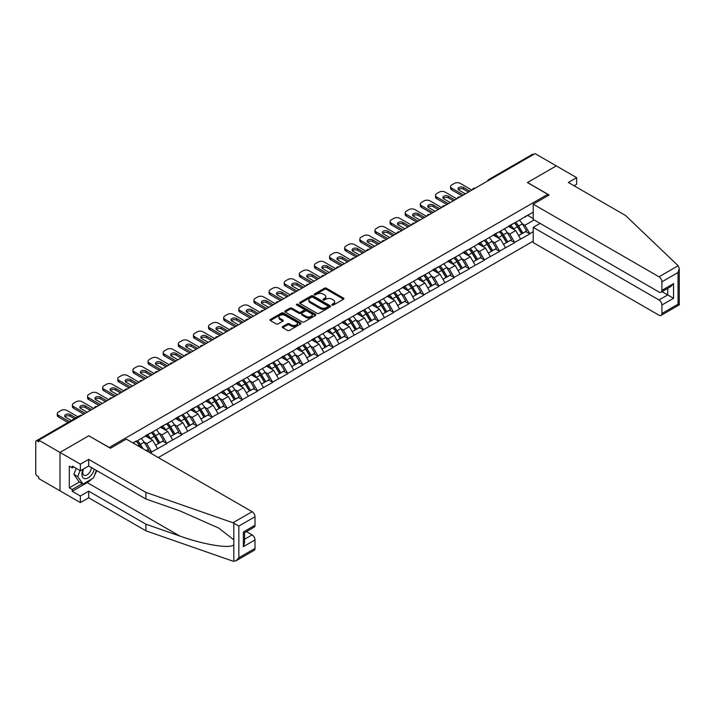 <?xml version="1.0" encoding="UTF-8"?>
<svg xmlns="http://www.w3.org/2000/svg" width="715" height="715" viewBox="0 0 715 715"><rect width="100%" height="100%" fill="white"/><g stroke="black" fill="none" stroke-linecap="round" stroke-linejoin="round"><path stroke-width="1.07" d="M332.073 305.055A0.938 0.545 0 0 0 333.405 305.055L343.522 299.219A1.35 0.778 0 0 0 343.915 298.664A1.35 0.778 0 0 0 343.522 298.119L326.389 288.225A1.35 0.778 0 0 0 324.485 288.225L314.368 294.062A0.938 0.545 0 0 0 315.708 294.83L317.013 294.08A4.308 2.485 0 0 1 323.108 294.08L324.53 294.902A4.308 2.485 0 0 1 325.79 296.662A4.308 2.485 0 0 1 324.53 298.423L323.225 299.174A0.938 0.545 0 0 0 324.556 299.943L325.861 299.192A4.308 2.485 0 0 1 331.957 299.192L333.387 300.014A4.308 2.485 0 0 1 334.647 301.775A4.308 2.485 0 0 1 333.387 303.526L332.073 304.286A0.938 0.545 0 0 0 332.073 305.055L332.073 304.286M282.702 326.585A1.35 0.778 0 0 0 282.3 327.13A1.35 0.778 0 0 0 282.702 327.685L287.502 330.455A1.35 0.778 0 0 0 289.405 330.455L300.64 323.975A1.35 0.778 0 0 0 301.033 323.421A1.35 0.778 0 0 0 300.64 322.876L283.506 312.982A1.35 0.778 0 0 0 281.603 312.982L270.368 319.471A1.35 0.778 0 0 0 269.975 320.016A1.35 0.778 0 0 0 270.368 320.561L276.178 323.922A1.35 0.778 0 0 0 278.081 323.922L282.89 321.142A1.35 0.778 0 0 0 283.283 320.597A1.35 0.778 0 0 0 282.89 320.043L280.012 318.381A3.602 2.082 0 0 1 278.957 316.915A3.602 2.082 0 0 1 281.174 314.993A3.602 2.082 0 0 1 285.106 315.44L296.385 321.956A3.602 2.082 0 0 1 297.44 323.421A3.602 2.082 0 0 1 295.215 325.343A3.602 2.082 0 0 1 291.291 324.896L289.405 323.806A1.35 0.778 0 0 0 287.502 323.806L282.702 326.585L282.702 327.685M88.892 435.739L59.997 452.425L38.753 440.163L535.061 153.627L556.297 165.889L527.402 182.566L547.762 194.328L109.252 447.492L88.892 435.855M317.111 313.367A1.35 0.778 0 0 0 319.015 313.367L330.241 306.878A1.35 0.778 0 0 0 330.634 306.333A1.35 0.778 0 0 0 330.241 305.779L313.107 295.894A1.35 0.778 0 0 0 311.204 295.894L299.978 302.374A1.35 0.778 0 0 0 299.576 302.928A1.35 0.778 0 0 0 299.978 303.473L317.111 313.367M297.065 305.26A0.938 0.545 0 0 1 298.021 305.394L298.021 304.268L315.44 314.332A1.35 0.778 0 0 1 315.833 314.877A1.35 0.778 0 0 1 315.44 315.431L304.215 321.911A1.35 0.778 0 0 1 302.311 321.911L285.178 312.017L285.178 310.918A1.35 0.778 0 0 0 284.776 311.472A1.35 0.778 0 0 0 285.178 312.017M285.178 310.918L289.977 308.147A1.35 0.778 0 0 1 291.881 308.147L298.834 312.16A1.35 0.778 0 0 0 300.738 312.16L303.929 310.319A1.35 0.778 0 0 0 304.322 309.765A1.35 0.778 0 0 0 303.929 309.22L296.689 305.037A0.938 0.545 0 0 1 298.021 304.268M158.319 457.573L533.22 241.134M547.762 194.328L547.762 195.785M133.258 443.103L136.458 440.914L132.963 442.934M136.458 441.253L533.22 212.185M533.22 231.669L529.77 233.653L524.926 225.261L522.236 223.706M514.469 223.009A9.188 5.309 -120 0 1 517.615 226.682L521.896 233.76L525.632 231.597L529.77 233.653M529.77 233.993L514.648 242.394L509.795 233.993L507.114 232.438M499.347 231.74A9.188 5.309 -120 0 1 502.493 235.423L506.774 242.492L510.501 240.338L514.648 242.394M514.648 242.725L499.517 251.126L494.673 242.725L491.983 241.178M484.216 240.472A9.188 5.309 -120 0 1 487.362 244.155L491.643 251.224L495.379 249.07L499.517 251.126M499.517 251.457L484.395 259.858L479.542 251.457L476.86 249.91M469.085 249.213A9.188 5.309 -120 0 1 472.231 252.887L476.512 259.956L480.248 257.802L484.395 259.858M484.395 260.197L469.263 268.59L464.419 260.197L461.729 258.642M453.962 257.945A9.188 5.309 -120 0 1 457.108 261.619L461.39 268.688L465.125 266.534L469.263 268.59M469.263 268.929L454.132 277.322L449.288 268.929L446.598 267.374M438.831 266.677A9.188 5.309 -120 0 1 441.977 270.359L446.258 277.429L449.994 275.266L454.132 277.322M454.132 277.661L439.01 286.063L434.157 277.661L431.476 276.115M423.709 275.409A9.188 5.309 -120 0 1 426.855 279.091L431.136 286.161L434.863 284.007L439.01 286.063M439.01 286.393L423.879 294.794L419.035 286.393L416.344 284.847M408.578 284.141A9.188 5.309 -120 0 1 411.724 287.823L416.005 294.893L419.741 292.739L423.879 294.794M423.879 295.125L408.757 303.526L403.904 295.125L401.222 293.579M393.447 292.882A9.188 5.309 -120 0 1 396.593 296.555L400.874 303.625L404.61 301.471L408.757 303.526M408.757 303.866L393.625 312.258L388.781 303.866L386.091 302.311M378.324 301.614A9.188 5.309 -120 0 1 381.47 305.287L385.751 312.366L389.487 310.203L393.625 312.258M393.625 312.598L378.494 320.999L373.65 312.598L370.96 311.043M363.193 310.346A9.188 5.309 -120 0 1 366.339 314.028L370.62 321.098L374.356 318.944L378.494 320.999M378.494 321.33L363.372 329.731L358.519 321.33L355.838 319.784M348.071 319.078A9.188 5.309 -120 0 1 351.217 322.76L355.498 329.83L359.225 327.676L363.372 329.731M363.372 330.062L348.241 338.463L343.397 330.062L340.706 328.516M332.94 327.819A9.188 5.309 -120 0 1 336.086 331.492L340.367 338.561L344.103 336.407L348.241 338.463M348.241 338.803L333.119 347.195L328.265 338.803L325.584 337.248M317.809 336.55A9.188 5.309 -120 0 1 320.955 340.224L325.236 347.293L328.971 345.139L333.119 347.195M333.119 347.535L317.987 355.927L313.143 347.535L310.453 345.98M302.686 345.282A9.188 5.309 -120 0 1 305.832 348.956L310.113 356.034L313.849 353.871L317.987 355.927M317.987 356.267L302.856 364.668L298.012 356.267L295.322 354.712M287.555 354.014A9.188 5.309 -120 0 1 290.701 357.697L294.982 364.766L298.718 362.612L302.856 364.668M302.856 364.999L287.734 373.4L282.881 364.999L280.2 363.452M272.433 362.746A9.188 5.309 -120 0 1 275.57 366.429L279.86 373.498L283.587 371.344L287.734 373.4M287.734 373.731L272.603 382.132L267.759 373.731L265.068 372.184M257.302 371.487A9.188 5.309 -120 0 1 260.448 375.161L264.729 382.23L268.465 380.076L272.603 382.132M272.603 382.471L257.48 390.864L252.627 382.471L249.946 380.916M242.171 380.219A9.188 5.309 -120 0 1 245.317 383.892L249.598 390.962L253.333 388.808L257.48 390.864M257.48 391.203L242.349 399.596L237.496 391.203L234.815 389.648M227.048 388.951A9.188 5.309 -120 0 1 230.194 392.633L234.475 399.703L238.211 397.549L242.349 399.596M242.349 399.935L227.218 408.337L222.374 399.935L219.684 398.389M211.917 397.683A9.188 5.309 -120 0 1 215.063 401.365L219.344 408.435L223.08 406.281L227.218 408.337M227.218 408.667L212.096 417.068L207.243 408.667L204.561 407.121M196.795 406.424A9.188 5.309 -120 0 1 199.932 410.097L204.222 417.167L207.949 415.013L212.096 417.068M212.096 417.408L196.965 425.8L192.121 417.399L189.43 415.853M181.664 415.156A9.188 5.309 -120 0 1 184.81 418.829L189.091 425.899L192.827 423.745L196.965 425.8M196.965 426.14L181.842 434.532L176.989 426.14L174.308 424.585M166.532 423.888A9.188 5.309 -120 0 1 169.678 427.561L173.959 434.64L177.695 432.477L181.842 434.532M181.842 434.872L166.711 443.273L161.858 434.872L159.177 433.317M151.41 432.62A9.188 5.309 -120 0 1 154.556 436.302L158.837 443.372L162.573 441.218L166.711 443.273M166.711 443.604L151.58 452.005L146.736 443.604L144.046 442.058M146.28 450.62L147.442 449.95L151.58 452.005M151.58 452.336L150.418 453.015M146.441 435.149L151.58 432.521M146.736 443.604L152.653 440.19L145.181 435.882M157.497 448.591L152.653 440.19M161.572 426.417L166.711 423.789M161.858 434.872L167.775 431.458L160.312 427.141M172.628 439.85L167.775 431.458M176.703 417.685L181.842 415.049M176.989 426.14L182.906 422.726L175.434 418.409M187.75 431.118L182.906 422.726M191.826 408.953L196.965 406.317M192.121 417.399L198.037 413.985L190.565 409.677M202.881 422.386L198.037 413.985M206.957 400.212L212.096 397.585M207.243 408.667L213.159 405.253L205.697 400.945M218.012 413.654L213.159 405.253M222.079 391.48L227.218 388.853M222.374 399.935L228.291 396.521L220.819 392.213M233.135 404.922L228.291 396.521M237.21 382.748L242.349 380.121M237.496 391.203L243.413 387.789L235.95 383.472M248.266 396.181L243.413 387.789M252.341 374.017L257.48 371.38M252.627 382.471L258.544 379.057L251.072 374.74M263.388 387.45L258.544 379.057M267.464 365.285L272.603 362.648M267.759 373.731L273.675 370.316L266.203 366.009M278.519 378.718L273.675 370.316M282.595 356.544L287.734 353.916M282.881 364.999L288.797 361.584L281.335 357.277M293.651 369.986L288.797 361.584M297.717 347.812L302.856 345.184M298.012 356.267L303.929 352.853L296.457 348.545M308.773 361.254L303.929 352.853M312.848 339.08L317.987 336.443M313.143 347.535L319.051 344.121L311.588 339.804M323.904 352.513L319.051 344.121M327.979 330.348L333.119 327.711M328.265 338.803L334.182 335.38L326.71 331.072M339.026 343.781L334.182 335.38M343.102 321.607L348.241 318.979M343.397 330.062L349.313 326.648L341.842 322.34M354.157 335.049L349.313 326.648M358.233 312.875L363.372 310.247M358.519 321.33L364.435 317.916L356.973 313.608M369.289 326.317L364.435 317.916M373.355 304.143L378.494 301.516M373.65 312.598L379.567 309.184L372.095 304.867M384.411 317.576L379.567 309.184M388.486 295.411L393.625 292.775M388.781 303.866L394.689 300.452L387.226 296.135M399.542 308.844L394.689 300.452M403.618 286.679L408.757 284.043M403.904 295.125L409.82 291.711L402.357 287.403M414.664 300.112L409.82 291.711M418.74 277.938L423.879 275.311M419.035 286.393L424.951 282.979L417.48 278.671M429.795 291.38L424.951 282.979M433.871 269.206L439.01 266.579M434.157 277.661L440.074 274.247L432.611 269.939M444.927 282.648L440.074 274.247M448.993 260.475L454.132 257.838M449.288 268.929L455.205 265.515L447.733 261.198M460.049 273.908L455.205 265.515M464.124 251.743L469.263 249.106M464.419 260.197L470.327 256.774L462.864 252.467M475.18 265.176L470.327 256.774M479.256 243.002L484.395 240.374M479.542 251.457L485.458 248.042L477.995 243.735M490.311 256.444L485.458 248.042M494.378 234.27L499.517 231.642M494.673 242.725L500.589 239.31L493.118 235.003M505.433 247.712L500.589 239.31M509.509 225.538L514.648 222.91M509.795 233.993L515.712 230.579L508.249 226.262M520.565 238.971L515.712 230.579M533.605 154.467L489.677 179.822M489.06 180.18A2.056 1.189 120 0 1 489.578 179.769A2.056 1.189 60 0 0 488.551 179.671L532.478 154.306A2.056 1.189 60 0 1 533.506 154.404M524.631 216.806L529.77 214.169M524.926 225.261L534.141 219.943M527.688 215.376L533.22 218.567M91.52 479.122A15.426 8.911 -60 0 1 87.239 482.598L72.215 491.276L80.357 495.978L80.357 502.591L59.997 490.83L59.997 452.425L88.794 435.793L110.423 448.278L126.323 439.099L252.091 511.717A4.111 2.377 60 0 1 255.005 516.748L238.855 526.07L232.956 522.763L145.914 492.394L88.696 459.361L80.357 464.178L59.997 452.425L59.997 490.83L38.753 478.567L38.753 476.887L37.207 475.993A2.056 1.189 -120 0 1 35.75 473.473L35.75 441.79A2.056 1.189 -120 0 1 36.179 440.842A2.056 1.189 -120 0 1 37.207 440.949L38.753 441.843L38.753 440.163M517.401 226.852L517.883 227.129M502.279 235.584L502.752 235.861M487.147 244.316L487.63 244.593M472.025 253.056L472.499 253.333M456.894 261.788L457.377 262.065M441.763 270.52L442.245 270.797M426.641 279.252L427.114 279.529M411.509 287.984L411.992 288.261M396.387 296.725L396.861 297.002M381.256 305.457L381.739 305.734M366.125 314.189L366.607 314.466M351.002 322.921L351.476 323.198M335.871 331.653L336.354 331.93M320.74 340.394L321.223 340.671M305.618 349.126L306.1 349.403M290.487 357.858L290.969 358.135M275.364 366.589L275.838 366.867M260.233 375.33L260.716 375.607M245.102 384.062L245.585 384.339M229.98 392.794L230.462 393.071M214.849 401.526L215.331 401.803M199.726 410.258L200.2 410.535M184.595 418.999L185.078 419.276M169.464 427.731L169.947 428.008M154.342 436.463L154.824 436.74M139.21 445.195L139.693 445.472M332.448 305.189L333.387 304.653A4.308 2.485 0 0 0 334.647 302.892L334.647 301.775M325.79 296.662L325.79 297.78A4.308 2.485 0 0 1 324.53 299.54L323.6 300.077M343.522 298.119L343.522 299.219L326.389 289.343A1.35 0.778 0 0 0 324.485 289.343L314.752 294.964M330.223 306.896L313.107 297.011A1.35 0.778 0 0 0 311.204 297.011L299.996 303.482L299.978 302.374M327.863 306.717A0.938 0.545 0 0 0 327.863 305.949L312.821 297.261A0.938 0.545 0 0 0 311.49 297.261L310.113 298.066A4.308 2.485 0 0 0 308.853 299.817A4.308 2.485 0 0 0 310.113 301.578L320.392 307.513A4.308 2.485 0 0 0 326.487 307.513L327.863 306.717L327.863 307.834A0.938 0.545 0 0 0 328.14 307.45L328.14 306.333M308.853 299.817L308.853 300.944A4.308 2.485 0 0 0 310.113 302.695L310.113 301.578M327.863 307.834L326.487 308.63A4.308 2.485 0 0 1 320.392 308.63L310.113 302.695M285.196 312.035L289.977 309.264L289.977 308.147M304.322 309.765L304.322 310.891A1.35 0.778 0 0 1 303.929 311.436L300.738 313.277A1.35 0.778 0 0 1 298.834 313.277L291.881 309.264A1.35 0.778 0 0 0 289.977 309.264M298.021 305.394L315.422 315.44M306.047 316.325A3.602 2.082 0 0 0 309.97 316.772A3.602 2.082 0 0 0 312.187 314.85A3.602 2.082 0 0 0 311.132 313.385L307.164 311.088A1.35 0.778 0 0 0 305.26 311.088L302.07 312.929A1.35 0.778 0 0 0 301.676 313.474A1.35 0.778 0 0 0 302.07 314.028L306.047 316.325L306.047 317.442A3.602 2.082 0 0 0 309.97 317.889A3.602 2.082 0 0 0 312.187 315.967L312.187 314.85M301.676 313.474L301.676 314.6A1.35 0.778 0 0 0 302.07 315.145L302.07 314.028M306.047 317.442L302.07 315.145M297.44 323.421L297.44 324.547A3.602 2.082 0 0 1 295.215 326.46A3.602 2.082 0 0 1 291.291 326.013L289.405 324.932A1.35 0.778 0 0 0 287.502 324.932L282.72 327.693M278.957 316.915L278.957 318.032A3.602 2.082 0 0 0 280.012 319.498L280.012 318.381M282.872 321.151L280.012 319.498M300.622 323.984L283.506 314.1A1.35 0.778 0 0 0 281.603 314.1L270.386 320.579M471.882 190.101L460.246 183.38A4.111 2.377 0 0 0 454.427 183.38L451.808 184.89A4.111 2.377 0 0 0 450.602 186.57A4.111 2.377 0 0 0 451.808 188.251L451.808 189.931L461.988 195.812M451.808 189.931A4.111 2.377 180 0 1 450.602 188.251L450.602 186.57M458.342 189.654A3.226 1.859 180 0 1 463.49 189.171L468.486 192.058M451.808 188.251L463.445 194.972M465.385 193.845L458.941 190.127A3.226 1.859 180 0 1 457.993 188.814A3.226 1.859 180 0 1 459.986 187.089A3.226 1.859 180 0 1 463.49 187.5L469.943 191.218M519.394 220.166A11.243 6.489 60 0 1 522.343 223.875L518.607 226.029A11.243 6.489 -120 0 0 515.658 222.32M518.607 226.029L522.888 233.099L526.624 230.945L522.343 223.875M521.896 233.76L522.888 233.099M525.632 231.597L526.624 230.945M509.232 225.699A9.188 5.309 60 0 1 511.761 228.3M510.662 225.207A11.243 6.489 60 0 1 513.611 228.907L514.031 229.604M518.634 235.637L521.628 233.823L517.347 226.753A11.243 6.489 -120 0 0 514.398 223.053M521.628 233.823L518.598 235.575M456.751 198.833L445.114 192.112A4.111 2.377 0 0 0 439.296 192.112L436.677 193.622A4.111 2.377 0 0 0 435.48 195.302A4.111 2.377 0 0 0 436.677 196.983L436.677 198.663L446.866 204.544M436.677 198.663A4.111 2.377 180 0 1 435.48 196.983L435.48 195.302M443.211 198.386A3.226 1.859 180 0 1 448.368 197.912L453.364 200.79M436.677 196.983L448.314 203.703M450.253 202.586L443.809 198.859A3.226 1.859 180 0 1 442.862 197.546A3.226 1.859 180 0 1 444.855 195.83A3.226 1.859 180 0 1 448.368 196.232L454.812 199.95M504.263 228.898A11.243 6.489 60 0 1 507.212 232.607L503.476 234.761A11.243 6.489 -120 0 0 500.536 231.052M503.476 234.761L507.766 241.831L511.493 239.677L507.212 232.607M506.774 242.492L507.766 241.831M510.501 240.338L511.493 239.677M494.101 234.431A9.188 5.309 60 0 1 496.639 237.031M495.54 233.939A11.243 6.489 60 0 1 498.489 237.648L498.909 238.345M503.512 244.378L506.497 242.564L502.216 235.485A11.243 6.489 -120 0 0 499.276 231.785M506.497 242.564L503.467 244.307M441.629 207.565L429.992 200.852A4.111 2.377 0 0 0 424.174 200.852L421.555 202.363A4.111 2.377 0 0 0 420.349 204.043A4.111 2.377 0 0 0 421.555 205.723L421.555 207.395L431.735 213.276M421.555 207.395A4.111 2.377 180 0 1 420.349 205.723L420.349 204.043M428.088 207.118A3.226 1.859 180 0 1 433.236 206.644L438.232 209.522M421.555 205.723L433.192 212.435M435.131 211.318L428.678 207.591A3.226 1.859 180 0 1 427.74 206.278A3.226 1.859 180 0 1 429.724 204.561A3.226 1.859 180 0 1 433.236 204.964L439.689 208.691M489.14 237.63A11.243 6.489 60 0 1 492.081 241.339L488.354 243.493A11.243 6.489 -120 0 0 485.405 239.793M488.354 243.493L492.635 250.563L496.371 248.409L492.081 241.339M491.643 251.224L492.635 250.563M495.379 249.07L496.371 248.409M478.978 243.163A9.188 5.309 60 0 1 481.508 245.763M480.409 242.671A11.243 6.489 60 0 1 483.358 246.38L483.778 247.077M488.381 253.11L491.375 251.296L487.094 244.226A11.243 6.489 -120 0 0 484.144 240.517M491.375 251.296L488.345 253.047M426.498 216.296L414.861 209.584A4.111 2.377 0 0 0 409.043 209.584L406.424 211.095A4.111 2.377 0 0 0 405.217 212.775A4.111 2.377 0 0 0 406.424 214.455L406.424 216.136L416.604 222.008M406.424 216.136A4.111 2.377 180 0 1 405.217 214.455L405.217 212.775M412.957 215.85A3.226 1.859 180 0 1 418.114 215.376L423.101 218.263M406.424 214.455L418.06 221.167M420 220.05L413.556 216.332A3.226 1.859 180 0 1 412.609 215.009A3.226 1.859 180 0 1 414.602 213.293A3.226 1.859 180 0 1 418.114 213.696L424.558 217.423M474.009 246.371A11.243 6.489 60 0 1 476.959 250.071L473.223 252.225A11.243 6.489 -120 0 0 470.273 248.525M473.223 252.225L477.504 259.304L481.24 257.141L476.959 250.071M476.512 259.956L477.504 259.304M480.248 257.802L481.24 257.141M463.847 251.903A9.188 5.309 60 0 1 466.386 254.495M465.286 251.403A11.243 6.489 60 0 1 468.227 255.112L468.656 255.809M473.25 261.842L476.244 260.028L471.963 252.958A11.243 6.489 -120 0 0 469.013 249.249M476.244 260.028L473.214 261.779M411.375 225.037L399.739 218.316A4.111 2.377 0 0 0 393.92 218.316L391.302 219.827A4.111 2.377 0 0 0 390.095 221.507A4.111 2.377 0 0 0 391.302 223.187L391.302 224.868L401.481 230.748M391.302 224.868A4.111 2.377 180 0 1 390.095 223.187L390.095 221.507M397.826 224.59A3.226 1.859 180 0 1 402.983 224.108L407.979 226.995M391.302 223.187L402.938 229.908M404.878 228.782L398.425 225.064A3.226 1.859 180 0 1 397.477 223.75A3.226 1.859 180 0 1 399.471 222.025A3.226 1.859 180 0 1 402.983 222.428L409.436 226.155M458.887 255.103A11.243 6.489 60 0 1 461.827 258.812L458.1 260.966A11.243 6.489 -120 0 0 455.151 257.257M458.1 260.966L462.382 268.036L466.108 265.882L461.827 258.812M461.39 268.688L462.382 268.036M465.125 266.534L466.108 265.882M448.716 260.635A9.188 5.309 60 0 1 451.254 263.236M450.155 260.144A11.243 6.489 60 0 1 453.104 263.844L453.525 264.541M458.127 270.574L461.121 268.76L456.84 261.69A11.243 6.489 -120 0 0 453.891 257.981M461.121 268.76L458.092 270.511M396.244 233.769L384.607 227.048A4.111 2.377 0 0 0 378.789 227.048L376.17 228.559A4.111 2.377 0 0 0 374.964 230.239A4.111 2.377 0 0 0 376.17 231.919L376.17 233.599L386.35 239.48M376.17 233.599A4.111 2.377 180 0 1 374.964 231.919L374.964 230.239M382.704 233.322A3.226 1.859 180 0 1 387.852 232.849L392.848 235.727M376.17 231.919L387.807 238.64M389.747 237.523L383.303 233.796A3.226 1.859 180 0 1 382.355 232.482A3.226 1.859 180 0 1 384.339 230.757A3.226 1.859 180 0 1 387.852 231.168L394.305 234.886M443.756 263.835A11.243 6.489 60 0 1 446.705 267.544L442.969 269.698A11.243 6.489 -120 0 0 440.02 265.989M442.969 269.698L447.25 276.768L450.986 274.614L446.705 267.544M446.258 277.429L447.25 276.768M449.994 275.266L450.986 274.614M433.594 269.367A9.188 5.309 60 0 1 436.123 271.968M435.024 268.876A11.243 6.489 60 0 1 437.973 272.585L438.393 273.282M442.996 279.306L445.99 277.492L441.709 270.422A11.243 6.489 -120 0 0 438.76 266.722M445.99 277.492L442.96 279.243M83.137 469.183A8.911 5.148 120 0 0 85.058 478.684A8.911 5.148 120 0 0 94.246 469.174M83.61 468.906A6.104 3.521 120 0 0 84.013 475.189A6.104 3.521 120 0 0 84.906 475.457A6.104 3.521 120 0 0 91.377 467.521M96.391 470.416L93.451 478.013L82.976 484.055L79.097 481.812L73.86 474.367L76.183 468.379M82.976 484.055L77.738 476.61L80.062 470.622M73.86 474.367L77.738 476.61M678.133 265.739L679.25 268.456L678.043 272.513L661.902 281.835A4.111 2.377 -120 0 0 658.989 276.794L678.133 265.739L625.536 215.492L568.318 182.459L576.656 177.642L556.297 165.889L527.491 182.513L549.12 194.998L533.22 204.177L658.989 276.794M576.656 177.642L576.656 184.247L574.047 185.757M540.102 223.384L533.22 227.361L533.22 242.591L658.989 315.199A4.111 2.377 -120 0 0 661.044 315.404A4.111 2.377 -120 0 0 661.902 313.519L661.902 305.01A4.111 2.377 -120 0 0 658.989 299.969L667.721 294.938L673.539 298.289L661.902 305.01M533.22 227.361L658.989 299.969M533.22 204.177L533.22 219.407L658.989 292.024A4.111 2.377 -120 0 0 661.044 292.229A4.111 2.377 -120 0 0 661.902 290.344L661.902 281.835M662.036 291.657L667.721 294.938L667.721 288.377M661.902 290.344L673.539 283.623L670.625 286.697L661.044 292.229M661.902 313.519L678.043 304.197L678.66 304.554M80.357 495.978L88.696 491.169L145.914 524.193L145.914 530.807L232.956 561.168L235.95 560.837L238.855 557.763L255.005 548.441A4.111 2.377 60 0 1 254.156 550.327L235.95 560.837M145.914 524.193L179.724 536C203.748 544.723 230.659 549.057 233.823 544.705L233.823 539.834L218.719 528.09L179.724 510.805L145.914 499.007L88.696 465.974L80.357 470.783L72.215 466.082L72.215 467.878L69.301 466.198L69.301 487.809L72.215 489.489L82.297 483.662M88.696 491.169L88.696 497.774L80.357 502.591M145.914 530.807L88.696 497.774M255.005 516.748L255.005 525.257A4.111 2.377 60 0 1 254.156 527.143L244.575 532.675L244.575 542.596L243.368 546.644L243.368 531.978C244.941 532.889 244.941 532.889 243.368 531.978L255.005 525.257M80.357 464.178L80.357 470.783M72.215 491.276L72.215 489.489M88.696 459.361L88.696 465.974M145.914 492.394L145.914 499.007M244.575 539.235L252.091 534.892A4.111 2.377 60 0 1 255.005 539.932L255.005 548.441M252.091 534.892L246.416 531.611M96.775 470.631A15.426 8.911 -60 0 1 94.577 475.091M73.761 466.975L72.215 467.878M69.301 487.809L79.392 481.981M381.113 242.501L369.476 235.78A4.111 2.377 0 0 0 363.658 235.78L361.039 237.3A4.111 2.377 0 0 0 359.842 238.971A4.111 2.377 0 0 0 361.039 240.651L361.039 242.331L371.228 248.212M361.039 242.331A4.111 2.377 180 0 1 359.842 240.651L359.842 238.971M367.573 242.054A3.226 1.859 180 0 1 372.73 241.581L377.726 244.458M361.039 240.651L372.676 247.372M374.615 246.255L368.171 242.528A3.226 1.859 180 0 1 367.224 241.214A3.226 1.859 180 0 1 369.217 239.498A3.226 1.859 180 0 1 372.73 239.9L379.173 243.618M428.625 272.567A11.243 6.489 60 0 1 431.574 276.276L427.838 278.43A11.243 6.489 -120 0 0 424.898 274.721M427.838 278.43L432.119 285.5L435.855 283.346L431.574 276.276M431.136 286.161L432.119 285.5M434.863 284.007L435.855 283.346M418.463 278.099A9.188 5.309 60 0 1 421.001 280.7M419.902 277.608A11.243 6.489 60 0 1 422.851 281.317L423.271 282.014M427.874 288.047L430.859 286.232L426.578 279.163A11.243 6.489 -120 0 0 423.638 275.454M430.859 286.232L427.829 287.975M365.991 251.233L354.354 244.521A4.111 2.377 0 0 0 348.536 244.521L345.917 246.031A4.111 2.377 0 0 0 344.71 247.712A4.111 2.377 0 0 0 345.917 249.392L345.917 251.072L356.097 256.944M345.917 251.072A4.111 2.377 180 0 1 344.71 249.392L344.71 247.712M352.441 250.786A3.226 1.859 180 0 1 357.598 250.313L362.594 253.199M345.917 249.392L357.554 256.104M359.493 254.987L353.04 251.26A3.226 1.859 180 0 1 352.102 249.946A3.226 1.859 180 0 1 354.086 248.23A3.226 1.859 180 0 1 357.598 248.632L364.051 252.359M413.502 281.308A11.243 6.489 60 0 1 416.443 285.008L412.716 287.162A11.243 6.489 -120 0 0 409.767 283.462M412.716 287.162L416.997 294.231L420.733 292.078L416.443 285.008M416.005 294.893L416.997 294.231M419.741 292.739L420.733 292.078M403.34 286.831A9.188 5.309 60 0 1 405.87 289.432M404.77 286.34A11.243 6.489 60 0 1 407.72 290.049L408.14 290.746M412.743 296.779L415.737 294.964L411.456 287.895A11.243 6.489 -120 0 0 408.506 284.186M415.737 294.964L412.707 296.716M350.859 259.974L339.223 253.253A4.111 2.377 0 0 0 333.405 253.253L330.786 254.763A4.111 2.377 0 0 0 329.579 256.444A4.111 2.377 0 0 0 330.786 258.124L330.786 259.804L340.966 265.676M330.786 259.804A4.111 2.377 180 0 1 329.579 258.124L329.579 256.444M337.319 259.518A3.226 1.859 180 0 1 342.476 259.044L347.463 261.931M330.786 258.124L342.422 264.845M344.362 263.719L337.918 260.001A3.226 1.859 180 0 1 336.971 258.678A3.226 1.859 180 0 1 338.964 256.962A3.226 1.859 180 0 1 342.476 257.364L348.92 261.091M398.371 290.04A11.243 6.489 60 0 1 401.321 293.74L397.585 295.903A11.243 6.489 -120 0 0 394.635 292.194M397.585 295.903L401.866 302.972L405.602 300.809L401.321 293.74M400.874 303.625L401.866 302.972M404.61 301.471L405.602 300.809M388.209 295.572A9.188 5.309 60 0 1 390.748 298.173M389.648 295.081A11.243 6.489 60 0 1 392.589 298.781L393.018 299.478M397.612 305.511L400.606 303.696L396.325 296.627A11.243 6.489 -120 0 0 393.375 292.918M400.606 303.696L397.576 305.448M335.737 268.706L324.101 261.985A4.111 2.377 0 0 0 318.282 261.985L315.664 263.495A4.111 2.377 0 0 0 314.457 265.176A4.111 2.377 0 0 0 315.664 266.856L315.664 268.536L325.843 274.417M315.664 268.536A4.111 2.377 180 0 1 314.457 266.856L314.457 265.176M322.188 268.259A3.226 1.859 180 0 1 327.345 267.776L332.341 270.663M315.664 266.856L327.3 273.577M329.24 272.451L322.787 268.733A3.226 1.859 180 0 1 321.839 267.419A3.226 1.859 180 0 1 323.832 265.694A3.226 1.859 180 0 1 327.345 266.096L333.798 269.823M383.249 298.772A11.243 6.489 60 0 1 386.189 302.481L382.462 304.635A11.243 6.489 -120 0 0 379.513 300.926M382.462 304.635L386.744 311.704L390.47 309.55L386.189 302.481M385.751 312.366L386.744 311.704M389.487 310.203L390.47 309.55M373.078 304.304A9.188 5.309 60 0 1 375.616 306.905M374.517 303.812A11.243 6.489 60 0 1 377.466 307.513L377.886 308.21M382.489 314.243L385.483 312.428L381.193 305.359A11.243 6.489 -120 0 0 378.253 301.659M385.483 312.428L382.454 314.18M320.606 277.438L308.969 270.717A4.111 2.377 0 0 0 303.151 270.717L300.532 272.227A4.111 2.377 0 0 0 299.326 273.908A4.111 2.377 0 0 0 300.532 275.588L300.532 277.268L310.712 283.149M300.532 277.268A4.111 2.377 180 0 1 299.326 275.588L299.326 273.908M307.066 276.991A3.226 1.859 180 0 1 312.214 276.517L317.21 279.395M300.532 275.588L312.169 282.309M314.108 281.192L307.656 277.465A3.226 1.859 180 0 1 306.717 276.151A3.226 1.859 180 0 1 308.701 274.435A3.226 1.859 180 0 1 312.214 274.837L318.667 278.555M368.118 307.504A11.243 6.489 60 0 1 371.067 311.213L367.331 313.367A11.243 6.489 -120 0 0 364.382 309.658M367.331 313.367L371.612 320.436L375.348 318.282L371.067 311.213M370.62 321.098L371.612 320.436M374.356 318.944L375.348 318.282M357.956 313.036A9.188 5.309 60 0 1 360.485 315.637M359.386 312.544A11.243 6.489 60 0 1 362.335 316.253L362.755 316.951M367.358 322.974L370.352 321.169L366.071 314.091A11.243 6.489 -120 0 0 363.122 310.39M370.352 321.169L367.322 322.912M305.475 286.17L293.838 279.449A4.111 2.377 0 0 0 288.02 279.449L285.401 280.968A4.111 2.377 0 0 0 284.204 282.648A4.111 2.377 0 0 0 285.401 284.32L285.401 286L295.59 291.881M285.401 286A4.111 2.377 180 0 1 284.204 284.32L284.204 282.648M291.935 285.723A3.226 1.859 180 0 1 297.091 285.249L302.088 288.127M285.401 284.32L297.038 291.041M298.977 289.924L292.533 286.197A3.226 1.859 180 0 1 291.586 284.883A3.226 1.859 180 0 1 293.579 283.167A3.226 1.859 180 0 1 297.091 283.569L303.535 287.287M352.987 316.236A11.243 6.489 60 0 1 355.936 319.945L352.2 322.099A11.243 6.489 -120 0 0 349.26 318.398M352.2 322.099L356.481 329.168L360.217 327.014L355.936 319.945M355.498 329.83L356.481 329.168M359.225 327.676L360.217 327.014M342.825 321.768A9.188 5.309 60 0 1 345.363 324.369M344.264 321.276A11.243 6.489 60 0 1 347.213 324.985L347.633 325.683M352.236 331.715L355.221 329.901L350.94 322.831A11.243 6.489 -120 0 0 347.999 319.122M355.221 329.901L352.191 331.644M290.353 294.902L278.716 288.19A4.111 2.377 0 0 0 272.898 288.19L270.279 289.7A4.111 2.377 0 0 0 269.072 291.38A4.111 2.377 0 0 0 270.279 293.061L270.279 294.741L280.459 300.613M270.279 294.741A4.111 2.377 180 0 1 269.072 293.061L269.072 291.38M276.803 294.455A3.226 1.859 180 0 1 281.96 293.981L286.956 296.868M270.279 293.061L281.916 299.773M283.855 298.656L277.402 294.938A3.226 1.859 180 0 1 276.464 293.615A3.226 1.859 180 0 1 278.448 291.899A3.226 1.859 180 0 1 281.96 292.301L288.413 296.028M337.864 324.976A11.243 6.489 60 0 1 340.805 328.677L337.078 330.831A11.243 6.489 -120 0 0 334.128 327.13M337.078 330.831L341.359 337.909L345.095 335.746L340.805 328.677M340.367 338.561L341.359 337.909M344.103 336.407L345.095 335.746M327.702 330.509A9.188 5.309 60 0 1 330.232 333.101M329.132 330.008A11.243 6.489 60 0 1 332.082 333.717L332.502 334.414M337.105 340.447L340.099 338.633L335.818 331.563A11.243 6.489 -120 0 0 332.868 327.854M340.099 338.633L337.069 340.385M275.221 303.643L263.585 296.922A4.111 2.377 0 0 0 257.766 296.922L255.148 298.432A4.111 2.377 0 0 0 253.941 300.112A4.111 2.377 0 0 0 255.148 301.793L255.148 303.473L265.328 309.354M255.148 303.473A4.111 2.377 180 0 1 253.941 301.793L253.941 300.112M261.681 303.196A3.226 1.859 180 0 1 266.838 302.713L271.825 305.6M255.148 301.793L266.784 308.514M268.724 307.387L262.28 303.669A3.226 1.859 180 0 1 261.332 302.356A3.226 1.859 180 0 1 263.326 300.631A3.226 1.859 180 0 1 266.838 301.033L273.282 304.76M322.733 333.708A11.243 6.489 60 0 1 325.683 337.409L321.947 339.571A11.243 6.489 -120 0 0 318.997 335.862M321.947 339.571L326.228 346.641L329.964 344.487L325.683 337.409M325.236 347.293L326.228 346.641M328.971 345.139L329.964 344.487M312.571 339.241A9.188 5.309 60 0 1 315.109 341.842M314.01 338.749A11.243 6.489 60 0 1 316.951 342.449L317.38 343.146M321.973 349.179L324.968 347.365L320.686 340.295A11.243 6.489 -120 0 0 317.737 336.586M324.968 347.365L321.938 349.117M260.099 312.375L248.463 305.654A4.111 2.377 0 0 0 242.644 305.654L240.026 307.164A4.111 2.377 0 0 0 238.819 308.844A4.111 2.377 0 0 0 240.026 310.524L240.026 312.205L250.205 318.086M240.026 312.205A4.111 2.377 180 0 1 238.819 310.524L238.819 308.844M246.55 311.928A3.226 1.859 180 0 1 251.707 311.445L256.703 314.332M240.026 310.524L251.662 317.245M253.602 316.128L247.149 312.401A3.226 1.859 180 0 1 246.201 311.088A3.226 1.859 180 0 1 248.194 309.363A3.226 1.859 180 0 1 251.707 309.774L258.16 313.492M307.611 342.44A11.243 6.489 60 0 1 310.551 346.149L306.824 348.303A11.243 6.489 -120 0 0 303.875 344.594M306.824 348.303L311.105 355.373L314.832 353.219L310.551 346.149M310.113 356.034L311.105 355.373M313.849 353.871L314.832 353.219M297.44 347.973A9.188 5.309 60 0 1 299.978 350.573M298.879 347.481A11.243 6.489 60 0 1 301.828 351.181L302.248 351.878M306.851 357.911L309.845 356.097L305.555 349.027A11.243 6.489 -120 0 0 302.615 345.327M309.845 356.097L306.815 357.849M244.968 321.106L233.331 314.385A4.111 2.377 0 0 0 227.513 314.385L224.894 315.896A4.111 2.377 0 0 0 223.688 317.576A4.111 2.377 0 0 0 224.894 319.256L224.894 320.937L235.074 326.818M224.894 320.937A4.111 2.377 180 0 1 223.688 319.256L223.688 317.576M231.428 320.66A3.226 1.859 180 0 1 236.576 320.186L241.572 323.064M224.894 319.256L236.531 325.977M238.47 324.86L232.018 321.133A3.226 1.859 180 0 1 231.079 319.82A3.226 1.859 180 0 1 233.063 318.104A3.226 1.859 180 0 1 236.576 318.506L243.029 322.224M292.48 351.172A11.243 6.489 60 0 1 295.429 354.881L291.693 357.035A11.243 6.489 -120 0 0 288.744 353.326M291.693 357.035L295.974 364.105L299.71 361.951L295.429 354.881M294.982 364.766L295.974 364.105M298.718 362.612L299.71 361.951M282.318 356.705A9.188 5.309 60 0 1 284.847 359.305M283.748 356.213A11.243 6.489 60 0 1 286.697 359.922L287.117 360.619M291.72 366.652L294.714 364.838L290.433 357.768A11.243 6.489 -120 0 0 287.484 354.059M294.714 364.838L291.684 366.581M229.837 329.838L218.2 323.126A4.111 2.377 0 0 0 212.382 323.126L209.763 324.637A4.111 2.377 0 0 0 208.566 326.317A4.111 2.377 0 0 0 209.763 327.997L209.763 329.669L219.952 335.55M209.763 329.669A4.111 2.377 180 0 1 208.566 327.997L208.566 326.317M216.296 329.392A3.226 1.859 180 0 1 221.453 328.918L226.449 331.805M209.763 327.997L221.4 334.709M223.339 333.592L216.895 329.865A3.226 1.859 180 0 1 215.948 328.551A3.226 1.859 180 0 1 217.941 326.835A3.226 1.859 180 0 1 221.453 327.238L227.897 330.965M277.349 359.904A11.243 6.489 60 0 1 280.298 363.613L276.562 365.767A11.243 6.489 -120 0 0 273.622 362.067M276.562 365.767L280.843 372.837L284.579 370.683L280.298 363.613M279.86 373.498L280.843 372.837M283.587 371.344L284.579 370.683M267.187 365.437A9.188 5.309 60 0 1 269.725 368.037M268.625 364.945A11.243 6.489 60 0 1 271.575 368.654L271.995 369.351M276.598 375.384L279.583 373.57L275.302 366.5A11.243 6.489 -120 0 0 272.361 362.791M279.583 373.57L276.553 375.321M214.715 338.57L203.078 331.858A4.111 2.377 0 0 0 197.26 331.858L194.641 333.369A4.111 2.377 0 0 0 193.434 335.049A4.111 2.377 0 0 0 194.641 336.729L194.641 338.409L204.821 344.281M194.641 338.409A4.111 2.377 180 0 1 193.434 336.729L193.434 335.049M201.165 338.124A3.226 1.859 180 0 1 206.322 337.65L211.318 340.537M194.641 336.729L206.278 343.441M208.217 342.324L201.764 338.606A3.226 1.859 180 0 1 200.826 337.283A3.226 1.859 180 0 1 202.81 335.567A3.226 1.859 180 0 1 206.322 335.97L212.775 339.697M262.226 368.645A11.243 6.489 60 0 1 265.167 372.345L261.44 374.499A11.243 6.489 -120 0 0 258.49 370.799M261.44 374.499L265.721 381.578L269.457 379.415L265.167 372.345M264.729 382.23L265.721 381.578M268.465 380.076L269.457 379.415M252.064 374.177A9.188 5.309 60 0 1 254.594 376.769M253.494 373.677A11.243 6.489 60 0 1 256.444 377.386L256.864 378.083M261.467 384.116L264.461 382.302L260.18 375.232A11.243 6.489 -120 0 0 257.23 371.523M264.461 382.302L261.431 384.053M199.583 347.311L187.947 340.59A4.111 2.377 0 0 0 182.128 340.59L179.51 342.101A4.111 2.377 0 0 0 178.303 343.781A4.111 2.377 0 0 0 179.51 345.461L179.51 347.141L189.69 353.022M179.51 347.141A4.111 2.377 180 0 1 178.303 345.461L178.303 343.781M186.043 346.864A3.226 1.859 180 0 1 191.2 346.382L196.187 349.269M179.51 345.461L191.146 352.182M193.086 351.056L186.642 347.338A3.226 1.859 180 0 1 185.694 346.024A3.226 1.859 180 0 1 187.688 344.299A3.226 1.859 180 0 1 191.2 344.702L197.644 348.428M247.095 377.377A11.243 6.489 60 0 1 250.044 381.086L246.309 383.24A11.243 6.489 -120 0 0 243.359 379.531M246.309 383.24L250.59 390.31L254.326 388.156L250.044 381.086M249.598 390.962L250.59 390.31M253.333 388.808L254.326 388.156M236.933 382.909A9.188 5.309 60 0 1 239.471 385.51M238.372 382.418A11.243 6.489 60 0 1 241.312 386.118L241.742 386.815M246.335 392.848L249.329 391.034L245.048 383.964A11.243 6.489 -120 0 0 242.099 380.255M249.329 391.034L246.3 392.785M184.452 356.043L172.824 349.322A4.111 2.377 0 0 0 167.006 349.322L164.387 350.833A4.111 2.377 0 0 0 163.181 352.513A4.111 2.377 0 0 0 164.387 354.193L164.387 355.873L174.567 361.754M164.387 355.873A4.111 2.377 180 0 1 163.181 354.193L163.181 352.513M170.912 355.596A3.226 1.859 180 0 1 176.069 355.123L181.065 358.001M164.387 354.193L176.024 360.914M177.964 359.797L171.511 356.07A3.226 1.859 180 0 1 170.563 354.756A3.226 1.859 180 0 1 172.556 353.04A3.226 1.859 180 0 1 176.069 353.442L182.513 357.16M231.964 386.109A11.243 6.489 60 0 1 234.913 389.818L231.177 391.972A11.243 6.489 -120 0 0 228.237 388.263M231.177 391.972L235.467 399.042L239.194 396.888L234.913 389.818M234.475 399.703L235.467 399.042M238.211 397.549L239.194 396.888M221.802 391.641A9.188 5.309 60 0 1 224.34 394.242M223.241 391.15A11.243 6.489 60 0 1 226.19 394.859L226.61 395.556M231.213 401.58L234.207 399.765L229.917 392.696A11.243 6.489 -120 0 0 226.977 388.996M234.207 399.765L231.177 401.517M169.33 364.775L157.693 358.054A4.111 2.377 0 0 0 151.875 358.054L149.256 359.574A4.111 2.377 0 0 0 148.05 361.245A4.111 2.377 0 0 0 149.256 362.925L149.256 364.605L159.436 370.486M149.256 364.605A4.111 2.377 180 0 1 148.05 362.925L148.05 361.245M155.79 364.328A3.226 1.859 180 0 1 160.938 363.855L165.934 366.732M149.256 362.925L160.893 369.646M162.832 368.529L156.379 364.802A3.226 1.859 180 0 1 155.441 363.488A3.226 1.859 180 0 1 157.425 361.772A3.226 1.859 180 0 1 160.938 362.174L167.39 365.892M216.842 394.841A11.243 6.489 60 0 1 219.791 398.55L216.055 400.704A11.243 6.489 -120 0 0 213.106 396.995M216.055 400.704L220.336 407.773L224.072 405.62L219.791 398.55M219.344 408.435L220.336 407.773M223.08 406.281L224.072 405.62M206.68 400.373A9.188 5.309 60 0 1 209.209 402.974M208.11 399.882A11.243 6.489 60 0 1 211.059 403.591L211.479 404.288M216.082 410.321L219.076 408.506L214.795 401.437A11.243 6.489 -120 0 0 211.846 397.728M219.076 408.506L216.046 410.249M154.199 373.507L142.562 366.795A4.111 2.377 0 0 0 136.744 366.795L134.125 368.305A4.111 2.377 0 0 0 132.927 369.986A4.111 2.377 0 0 0 134.125 371.666L134.125 373.346L144.314 379.218M134.125 373.346A4.111 2.377 180 0 1 132.927 371.666L132.927 369.986M140.658 373.06A3.226 1.859 180 0 1 145.815 372.587L150.811 375.473M134.125 371.666L145.762 378.378M147.701 377.261L141.257 373.534A3.226 1.859 180 0 1 140.31 372.22A3.226 1.859 180 0 1 142.303 370.504A3.226 1.859 180 0 1 145.815 370.906L152.259 374.633M201.71 403.582A11.243 6.489 60 0 1 204.66 407.282L200.924 409.436A11.243 6.489 -120 0 0 197.984 405.736M200.924 409.436L205.205 416.505L208.941 414.351L204.66 407.282M204.222 417.167L205.205 416.505M207.949 415.013L208.941 414.351M191.548 409.105A9.188 5.309 60 0 1 194.087 411.706M192.987 408.614A11.243 6.489 60 0 1 195.937 412.323L196.357 413.02M200.96 419.053L203.945 417.238L199.664 410.169A11.243 6.489 -120 0 0 196.714 406.46M203.945 417.238L200.915 418.99M139.076 382.248L127.44 375.527A4.111 2.377 0 0 0 121.622 375.527L119.003 377.037A4.111 2.377 0 0 0 117.796 378.718A4.111 2.377 0 0 0 119.003 380.398L119.003 382.078L129.183 387.959M119.003 382.078A4.111 2.377 180 0 1 117.796 380.398L117.796 378.718M125.527 381.792A3.226 1.859 180 0 1 130.684 381.318L135.68 384.205M119.003 380.398L130.639 387.119M132.579 385.993L126.126 382.275A3.226 1.859 180 0 1 125.188 380.952A3.226 1.859 180 0 1 127.172 379.236A3.226 1.859 180 0 1 130.684 379.638L137.137 383.365M186.588 412.314A11.243 6.489 60 0 1 189.529 416.014L185.802 418.177A11.243 6.489 -120 0 0 182.852 414.468M185.802 418.177L190.083 425.246L193.819 423.092L189.529 416.014M189.091 425.899L190.083 425.246M192.827 423.745L193.819 423.092M176.426 417.846A9.188 5.309 60 0 1 178.956 420.447M177.856 417.354A11.243 6.489 60 0 1 180.806 421.055L181.226 421.752M185.828 427.785L188.823 425.97L184.542 418.901A11.243 6.489 -120 0 0 181.592 415.192M188.823 425.97L185.793 427.722M123.945 390.98L112.309 384.259A4.111 2.377 0 0 0 106.49 384.259L103.872 385.769A4.111 2.377 0 0 0 102.665 387.45A4.111 2.377 0 0 0 103.872 389.13L103.872 390.81L114.051 396.691M103.872 390.81A4.111 2.377 180 0 1 102.665 389.13L102.665 387.45M110.405 390.533A3.226 1.859 180 0 1 115.562 390.05L120.549 392.937M103.872 389.13L115.508 395.851M117.448 394.725L111.004 391.007A3.226 1.859 180 0 1 110.056 389.693A3.226 1.859 180 0 1 112.049 387.968A3.226 1.859 180 0 1 115.562 388.379L122.006 392.097M171.457 421.046A11.243 6.489 60 0 1 174.406 424.755L170.671 426.909A11.243 6.489 -120 0 0 167.721 423.2M170.671 426.909L174.952 433.978L178.687 431.824L174.406 424.755M173.959 434.64L174.952 433.978M177.695 432.477L178.687 431.824M161.295 426.578A9.188 5.309 60 0 1 163.833 429.179M162.734 426.086A11.243 6.489 60 0 1 165.674 429.786L166.103 430.484M170.697 436.516L173.691 434.702L169.41 427.633A11.243 6.489 -120 0 0 166.461 423.932M173.691 434.702L170.662 436.454M108.814 399.712L97.177 392.991A4.111 2.377 0 0 0 91.359 392.991L88.749 394.501A4.111 2.377 0 0 0 87.543 396.181A4.111 2.377 0 0 0 88.749 397.862L88.749 399.542L98.929 405.423M88.749 399.542A4.111 2.377 180 0 1 87.543 397.862L87.543 396.181M95.274 399.265A3.226 1.859 180 0 1 100.431 398.791L105.427 401.669M88.749 397.862L100.386 404.583M102.325 403.466L95.873 399.739A3.226 1.859 180 0 1 94.925 398.425A3.226 1.859 180 0 1 96.918 396.709A3.226 1.859 180 0 1 100.431 397.111L106.875 400.829M156.326 429.778A11.243 6.489 60 0 1 159.275 433.487L155.539 435.641A11.243 6.489 -120 0 0 152.599 431.931M155.539 435.641L159.829 442.71L163.556 440.556L159.275 433.487M158.837 443.372L159.829 442.71M162.573 441.218L163.556 440.556M146.164 435.31A9.188 5.309 60 0 1 148.702 437.911M147.603 434.818A11.243 6.489 60 0 1 150.552 438.527L150.972 439.225M155.575 445.257L158.569 443.443L154.279 436.365A11.243 6.489 -120 0 0 151.339 432.664M158.569 443.443L155.539 445.186M93.692 408.444L82.055 401.732A4.111 2.377 0 0 0 76.237 401.732L73.618 403.242A4.111 2.377 0 0 0 72.412 404.922A4.111 2.377 0 0 0 73.618 406.603L73.618 408.274L83.798 414.155M73.618 408.274A4.111 2.377 180 0 1 72.412 406.603L72.412 404.922M80.152 407.997A3.226 1.859 180 0 1 85.3 407.523L90.296 410.401M73.618 406.603L85.255 413.315M87.194 412.197L80.741 408.471A3.226 1.859 180 0 1 79.803 407.157A3.226 1.859 180 0 1 81.787 405.441A3.226 1.859 180 0 1 85.3 405.843L91.752 409.561M141.204 438.51A11.243 6.489 60 0 1 144.153 442.219L140.417 444.373A11.243 6.489 -120 0 0 137.468 440.672M140.417 444.373L143.08 448.77M144.153 442.219L148.434 449.288L146.2 450.575M147.442 449.95L148.434 449.288M136.279 441.352A9.188 5.309 -120 0 1 139.425 445.034L140.944 447.536M140.462 447.259L139.157 445.105A11.243 6.489 -120 0 0 136.208 441.396M77.864 416.774L66.924 410.464A4.111 2.377 0 0 0 61.106 410.464L58.487 411.974A4.111 2.377 0 0 0 57.289 413.654A4.111 2.377 0 0 0 58.487 415.335L58.487 417.015L67.97 422.485M58.487 417.015A4.111 2.377 180 0 1 57.289 415.335L57.289 413.654M65.02 416.729A3.226 1.859 180 0 1 70.177 416.255L74.467 418.731M58.487 415.335L69.427 421.644M71.366 420.527L65.619 417.211A3.226 1.859 180 0 1 64.672 415.889A3.226 1.859 180 0 1 66.665 414.173A3.226 1.859 180 0 1 70.177 414.575L75.924 417.9M81.233 415.638L37.207 440.949M81.653 415.397A2.056 1.189 -60 0 0 81.135 415.585A2.056 1.189 -120 0 0 80.107 415.478L36.179 440.842M473.929 188.921A2.056 1.189 120 0 1 474.456 188.501A2.056 1.189 -60 0 1 474.975 188.313M458.807 197.653A2.056 1.189 120 0 1 459.325 197.233A2.056 1.189 -60 0 1 459.843 197.045M443.675 206.385A2.056 1.189 120 0 1 444.194 205.974A2.056 1.189 -60 0 1 444.721 205.777M428.544 215.117A2.056 1.189 120 0 1 429.072 214.706A2.056 1.189 -60 0 1 429.59 214.518M413.422 223.849A2.056 1.189 120 0 1 413.94 223.438A2.056 1.189 -60 0 1 414.468 223.25M398.291 232.59A2.056 1.189 120 0 1 398.818 232.169A2.056 1.189 -60 0 1 399.336 231.982M383.16 241.321A2.056 1.189 120 0 1 383.687 240.91A2.056 1.189 -60 0 1 384.205 240.714M368.037 250.053A2.056 1.189 120 0 1 368.556 249.642A2.056 1.189 -60 0 1 369.083 249.455M352.906 258.785A2.056 1.189 120 0 1 353.433 258.374A2.056 1.189 -60 0 1 353.952 258.187M337.784 267.517A2.056 1.189 120 0 1 338.302 267.106A2.056 1.189 -60 0 1 338.83 266.918M322.653 276.258A2.056 1.189 120 0 1 323.171 275.838A2.056 1.189 -60 0 1 323.698 275.65M307.522 284.99A2.056 1.189 120 0 1 308.049 284.579A2.056 1.189 -60 0 1 308.567 284.382M292.399 293.722A2.056 1.189 120 0 1 292.918 293.311A2.056 1.189 -60 0 1 293.445 293.123M277.268 302.454A2.056 1.189 120 0 1 277.795 302.043A2.056 1.189 -60 0 1 278.314 301.855M262.146 311.195A2.056 1.189 120 0 1 262.664 310.775A2.056 1.189 -60 0 1 263.183 310.587M247.015 319.927A2.056 1.189 120 0 1 247.533 319.507A2.056 1.189 -60 0 1 248.06 319.319M231.883 328.659A2.056 1.189 120 0 1 232.411 328.248A2.056 1.189 -60 0 1 232.929 328.06M216.761 337.391A2.056 1.189 120 0 1 217.28 336.98A2.056 1.189 -60 0 1 217.807 336.792M201.63 346.123A2.056 1.189 120 0 1 202.157 345.711A2.056 1.189 -60 0 1 202.676 345.524M186.508 354.863A2.056 1.189 120 0 1 187.026 354.443A2.056 1.189 -60 0 1 187.544 354.256M171.377 363.595A2.056 1.189 120 0 1 171.895 363.184A2.056 1.189 -60 0 1 172.422 362.988M156.245 372.327A2.056 1.189 120 0 1 156.773 371.916A2.056 1.189 -60 0 1 157.291 371.729M141.123 381.059A2.056 1.189 120 0 1 141.642 380.648A2.056 1.189 -60 0 1 142.169 380.46M125.992 389.791A2.056 1.189 120 0 1 126.519 389.38A2.056 1.189 -60 0 1 127.038 389.192M110.87 398.532A2.056 1.189 120 0 1 111.388 398.112A2.056 1.189 -60 0 1 111.906 397.924M95.739 407.264A2.056 1.189 120 0 1 96.257 406.853A2.056 1.189 -60 0 1 96.784 406.656M333.387 304.653L333.387 303.526M323.225 299.943L323.225 299.174M324.53 299.54L324.53 298.423M314.368 294.83L314.368 294.062M324.485 289.343L324.485 288.225M326.389 289.343L326.389 288.225M311.204 297.011L311.204 295.894M313.107 297.011L313.107 295.894M330.241 306.878L330.241 305.779M320.392 308.63L320.392 307.513M326.487 308.63L326.487 307.513M291.881 309.264L291.881 308.147M298.834 313.277L298.834 312.16M300.738 313.277L300.738 312.16M303.929 311.436L303.929 310.319M315.44 315.431L315.44 314.332M287.502 324.932L287.502 323.806M289.405 324.932L289.405 323.806M291.291 326.013L291.291 324.896M282.89 321.142L282.89 320.043M270.368 320.561L270.368 319.471M281.603 314.1L281.603 312.982M283.506 314.1L283.506 312.982M300.64 323.975L300.64 322.876M517.347 226.753L513.611 228.907M463.49 189.171L463.49 187.5M502.216 235.485L498.489 237.648M448.368 197.912L448.368 196.232M487.094 244.226L483.358 246.38M433.236 206.644L433.236 204.964M471.963 252.958L468.227 255.112M418.114 215.376L418.114 213.696M456.84 261.69L453.104 263.844M402.983 224.108L402.983 222.428M441.709 270.422L437.973 272.585M387.852 232.849L387.852 231.168M678.043 304.197L678.043 272.513M673.539 283.623L673.539 298.289M233.823 561.373L233.823 544.705M233.823 539.834L233.823 523.166M238.855 526.07L238.855 557.763M255.005 539.932L243.368 546.644M232.956 522.763L252.091 511.717M87.239 482.598L179.724 536M426.578 279.163L422.851 281.317M372.73 241.581L372.73 239.9M411.456 287.895L407.72 290.049M357.598 250.313L357.598 248.632M396.325 296.627L392.589 298.781M342.476 259.044L342.476 257.364M381.193 305.359L377.466 307.513M327.345 267.776L327.345 266.096M366.071 314.091L362.335 316.253M312.214 276.517L312.214 274.837M350.94 322.831L347.213 324.985M297.091 285.249L297.091 283.569M335.818 331.563L332.082 333.717M281.96 293.981L281.96 292.301M320.686 340.295L316.951 342.449M266.838 302.713L266.838 301.033M305.555 349.027L301.828 351.181M251.707 311.445L251.707 309.774M290.433 357.768L286.697 359.922M236.576 320.186L236.576 318.506M275.302 366.5L271.575 368.654M221.453 328.918L221.453 327.238M260.18 375.232L256.444 377.386M206.322 337.65L206.322 335.97M245.048 383.964L241.312 386.118M191.2 346.382L191.2 344.702M229.917 392.696L226.19 394.859M176.069 355.123L176.069 353.442M214.795 401.437L211.059 403.591M160.938 363.855L160.938 362.174M199.664 410.169L195.937 412.323M145.815 372.587L145.815 370.906M184.542 418.901L180.806 421.055M130.684 381.318L130.684 379.638M169.41 427.633L165.674 429.786M115.562 390.05L115.562 388.379M154.279 436.365L150.552 438.527M100.431 398.791L100.431 397.111M139.157 445.105L137.941 445.803M85.3 407.523L85.3 405.843M70.177 416.255L70.177 414.575M488.551 179.671A2.056 2.056 0 0 0 487.558 181.047M475.109 188.233A2.056 2.056 0 0 0 472.436 189.779M459.986 196.965A2.056 2.056 0 0 0 457.305 198.511M444.855 205.706A2.056 2.056 0 0 0 442.183 207.252M429.733 214.437A2.056 2.056 0 0 0 427.052 215.984M414.602 223.169A2.056 2.056 0 0 0 411.92 224.716M399.471 231.901A2.056 2.056 0 0 0 396.798 233.447M384.348 240.633A2.056 2.056 0 0 0 381.667 242.179M369.217 249.374A2.056 2.056 0 0 0 366.545 250.92M354.086 258.106A2.056 2.056 0 0 0 351.414 259.652M338.964 266.838A2.056 2.056 0 0 0 336.282 268.384M323.832 275.57A2.056 2.056 0 0 0 321.16 277.116M308.71 284.311A2.056 2.056 0 0 0 306.029 285.848M293.579 293.043A2.056 2.056 0 0 0 290.907 294.589M278.448 301.775A2.056 2.056 0 0 0 275.776 303.321M263.326 310.507A2.056 2.056 0 0 0 260.644 312.053M248.194 319.239A2.056 2.056 0 0 0 245.522 320.785M233.072 327.979A2.056 2.056 0 0 0 230.391 329.526M217.941 336.711A2.056 2.056 0 0 0 215.269 338.258M202.81 345.443A2.056 2.056 0 0 0 200.137 346.99M187.688 354.175A2.056 2.056 0 0 0 185.006 355.721M172.556 362.907A2.056 2.056 0 0 0 169.884 364.453M157.434 371.648A2.056 2.056 0 0 0 154.753 373.194M142.303 380.38A2.056 2.056 0 0 0 139.631 381.926M127.172 389.112A2.056 2.056 0 0 0 124.499 390.658M112.049 397.844A2.056 2.056 0 0 0 109.368 399.39M96.918 406.585A2.056 2.056 0 0 0 94.246 408.122M81.796 415.317A2.056 2.056 0 0 0 80.107 415.478M679.25 268.456L679.25 304.894L661.044 315.404"/></g></svg>
